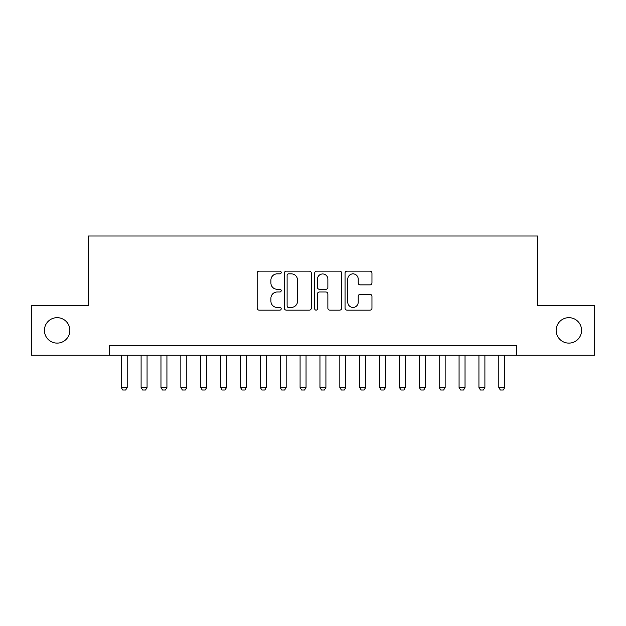 <?xml version="1.0" encoding="UTF-8"?>
<svg xmlns="http://www.w3.org/2000/svg" width="626" height="626" viewBox="0 0 626 626"><rect width="100%" height="100%" fill="white"/><g stroke="black" fill="none" stroke-linecap="round" stroke-linejoin="round"><path stroke-width="0.94" d="M281.207 272.498A1.369 1.369 0 0 0 279.838 271.136L259.109 271.136A1.948 1.948 0 0 0 257.161 273.085L257.161 308.195A1.948 1.948 0 0 0 259.109 310.152L279.838 310.152A1.369 1.369 0 0 0 281.207 308.782A1.369 1.369 0 0 0 279.838 307.421L277.154 307.421A6.244 6.244 0 0 1 270.917 301.176L270.917 298.25A6.244 6.244 0 0 1 277.154 292.006L279.838 292.006A1.369 1.369 0 0 0 281.207 290.644A1.369 1.369 0 0 0 279.838 289.275L277.154 289.275A6.244 6.244 0 0 1 270.917 283.038L270.917 280.112A6.244 6.244 0 0 1 277.154 273.867L279.838 273.867A1.369 1.369 0 0 0 281.207 272.498M556.146 330.387A12.716 12.716 0 0 0 568.862 343.111A12.716 12.716 0 0 0 581.585 330.387A12.716 12.716 0 0 0 568.862 317.672A12.716 12.716 0 0 0 556.146 330.387M44.415 330.387A12.716 12.716 0 0 0 57.138 343.111A12.716 12.716 0 0 0 69.854 330.387A12.716 12.716 0 0 0 57.138 317.672A12.716 12.716 0 0 0 44.415 330.387M370.005 284.885A1.948 1.948 0 0 0 371.961 282.936L371.961 273.085A1.948 1.948 0 0 0 370.005 271.136L346.992 271.136A1.948 1.948 0 0 0 345.043 273.085L345.043 308.195A1.948 1.948 0 0 0 346.992 310.152L370.005 310.152A1.948 1.948 0 0 0 371.961 308.195L371.961 296.301A1.948 1.948 0 0 0 370.005 294.353L360.161 294.353A1.948 1.948 0 0 0 358.205 296.301L358.205 302.201A5.219 5.219 0 0 1 352.986 307.421A5.219 5.219 0 0 1 347.774 302.201L347.774 279.086A5.219 5.219 0 0 1 352.986 273.867A5.219 5.219 0 0 1 358.205 279.086L358.205 282.936A1.948 1.948 0 0 0 360.161 284.885L370.005 284.885M109.3 355.232L31.3 355.232L31.3 305.551L88.438 305.551L88.438 235.994L537.562 235.994L537.562 305.551L594.7 305.551L594.7 355.232L516.7 355.232L516.7 345.294L109.3 345.294L109.3 355.232L516.7 355.232M311.294 273.085A1.948 1.948 0 0 0 309.346 271.136L286.325 271.136A1.948 1.948 0 0 0 284.376 273.085L284.376 308.195A1.948 1.948 0 0 0 286.325 310.152L309.346 310.152A1.948 1.948 0 0 0 311.294 308.195L311.294 273.085M316.654 271.136L339.675 271.136A1.948 1.948 0 0 1 341.624 273.085L341.624 308.195A1.948 1.948 0 0 1 339.675 310.152L329.824 310.152A1.948 1.948 0 0 1 327.875 308.195L327.875 293.962A1.948 1.948 0 0 0 325.927 292.006L319.385 292.006A1.948 1.948 0 0 0 317.437 293.962L317.437 308.782A1.369 1.369 0 0 1 316.075 310.152A1.369 1.369 0 0 1 314.706 308.782L314.706 273.085A1.948 1.948 0 0 1 316.654 271.136M288.469 273.867A1.369 1.369 0 0 0 287.107 275.229L287.107 306.051A1.369 1.369 0 0 0 288.469 307.421L291.301 307.421A6.244 6.244 0 0 0 297.538 301.176L297.538 280.112A6.244 6.244 0 0 0 291.301 273.867L288.469 273.867M327.875 279.18A5.219 5.219 0 0 0 322.656 273.961A5.219 5.219 0 0 0 317.437 279.18L317.437 287.326A1.948 1.948 0 0 0 319.385 289.275L325.927 289.275A1.948 1.948 0 0 0 327.875 287.326L327.875 279.18M121.225 355.232L121.225 387.424L127.188 387.424L127.188 355.232M127.188 387.424L125.693 390.006L122.719 390.006L121.225 387.424M141.1 355.232L141.1 387.424L147.063 387.424L147.063 355.232M147.063 387.424L145.568 390.006L142.587 390.006L141.1 387.424M160.968 355.232L160.968 387.424L166.931 387.424L166.931 355.232M166.931 387.424L165.444 390.006L162.463 390.006L160.968 387.424M180.844 355.232L180.844 387.424L186.806 387.424L186.806 355.232M186.806 387.424L185.319 390.006L182.338 390.006L180.844 387.424M200.719 355.232L200.719 387.424L206.682 387.424L206.682 355.232M206.682 387.424L205.187 390.006L202.206 390.006L200.719 387.424M220.587 355.232L220.587 387.424L226.549 387.424L226.549 355.232M226.549 387.424L225.063 390.006L222.081 390.006L220.587 387.424M240.462 355.232L240.462 387.424L246.425 387.424L246.425 355.232M246.425 387.424L244.938 390.006L241.957 390.006L240.462 387.424M260.338 355.232L260.338 387.424L266.3 387.424L266.3 355.232M266.3 387.424L264.806 390.006L261.825 390.006L260.338 387.424M280.213 355.232L280.213 387.424L286.168 387.424L286.168 355.232M286.168 387.424L284.681 390.006L281.7 390.006L280.213 387.424M300.081 355.232L300.081 387.424L306.044 387.424L306.044 355.232M306.044 387.424L304.557 390.006L301.575 390.006L300.081 387.424M319.956 355.232L319.956 387.424L325.919 387.424L325.919 355.232M325.919 387.424L324.425 390.006L321.443 390.006L319.956 387.424M339.832 355.232L339.832 387.424L345.787 387.424L345.787 355.232M345.787 387.424L344.3 390.006L341.319 390.006L339.832 387.424M359.7 355.232L359.7 387.424L365.662 387.424L365.662 355.232M365.662 387.424L364.175 390.006L361.194 390.006L359.7 387.424M379.575 355.232L379.575 387.424L385.538 387.424L385.538 355.232M385.538 387.424L384.043 390.006L381.062 390.006L379.575 387.424M399.451 355.232L399.451 387.424L405.413 387.424L405.413 355.232M405.413 387.424L403.919 390.006L400.937 390.006L399.451 387.424M419.318 355.232L419.318 387.424L425.281 387.424L425.281 355.232M425.281 387.424L423.794 390.006L420.813 390.006L419.318 387.424M439.194 355.232L439.194 387.424L445.156 387.424L445.156 355.232M445.156 387.424L443.662 390.006L440.681 390.006L439.194 387.424M459.069 355.232L459.069 387.424L465.032 387.424L465.032 355.232M465.032 387.424L463.537 390.006L460.556 390.006L459.069 387.424M478.937 355.232L478.937 387.424L484.9 387.424L484.9 355.232M484.9 387.424L483.413 390.006L480.432 390.006L478.937 387.424M498.812 355.232L498.812 387.424L504.775 387.424L504.775 355.232M504.775 387.424L503.281 390.006L500.307 390.006L498.812 387.424"/></g></svg>
